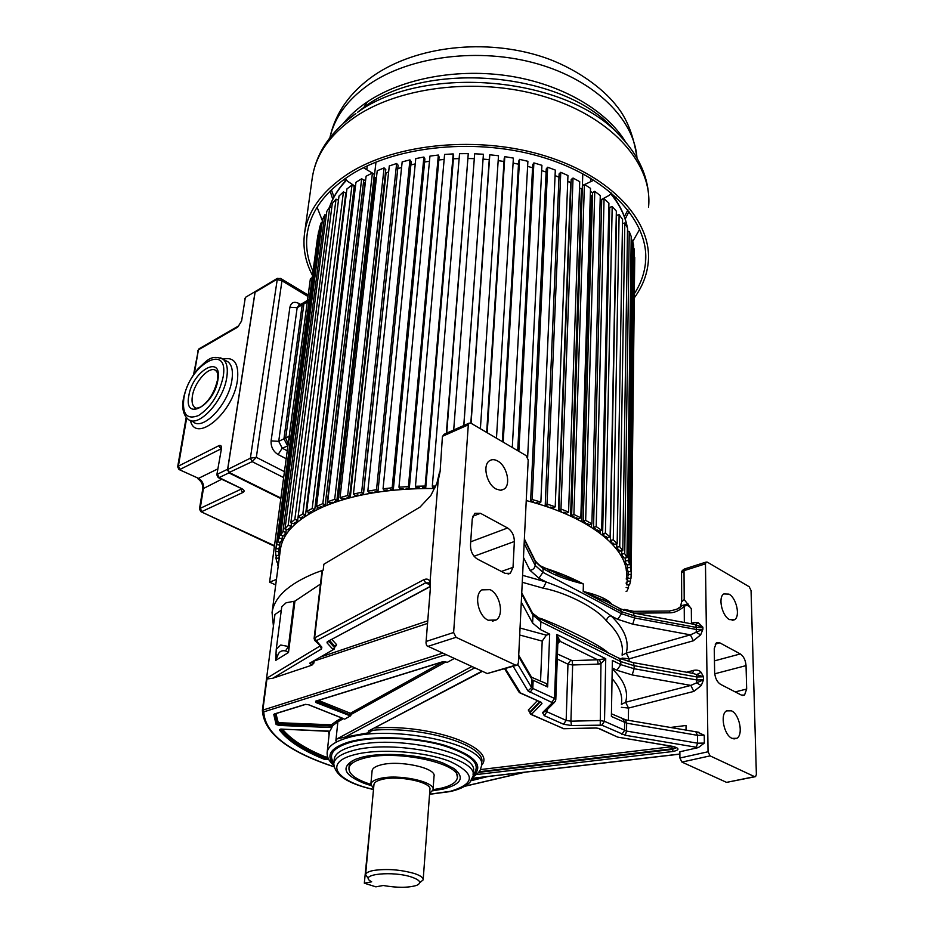 <?xml version="1.0" encoding="UTF-8"?>
<svg xmlns="http://www.w3.org/2000/svg" width="934" height="934" viewBox="0 0 934 934"><rect width="100%" height="100%" fill="white"/><g stroke="black" fill="none" stroke-linecap="round" stroke-linejoin="round"><path stroke-width="1.4" d="M751.053 590.533L756.377 774.426L755.594 776.621L754.579 776.644L710.085 755.875L708.042 751.765L705.474 563.821L706.116 562.07L707.307 562.128L749.196 586.739L751.053 590.533M741.327 695.059L744.538 695.071L746.663 689.047L746.044 665.615C745.566 660.163 743.662 656.275 740.312 653.94L719.799 642.837L716.366 642.79L714.253 648.581L714.638 672.363C715.07 678.014 717.043 682.007 720.546 684.353L741.327 695.059M732.046 738.374L736.879 738.292C743.557 734.708 739.483 714.241 731.462 710.832L726.512 710.879C719.845 714.393 723.955 735.081 732.046 738.374M729.501 619.592L734.521 619.744C740.522 616.428 736.447 597.9 728.952 594.117L723.827 593.931C717.837 597.176 721.947 615.926 729.501 619.592M513.175 666.292L527.99 690.962L551.784 702.391L552.122 703.022L542.561 712.63L544.253 715.654L563.494 724.224L571.445 725.531L601.835 725.169L625.255 735.256L698.352 747.597L679.87 751.765L679.894 758.023L681.913 762.074L726.57 782.377L754.929 776.761M281.309 610.217L274.946 614.467L262.384 710.249L442.494 653.193M697.511 732.186L704.248 735.233L704.341 743.079L698.352 747.597M688.183 604.053L682.731 605.314L684.225 606.481C686.49 604.613 688.86 605.372 691.323 608.734L684.202 599.57L681.715 601.8M693.95 624.297L702.893 627.216L698.188 622.628L693.892 622.523L693.425 624.204M693.343 640.782L700.652 634.886L702.917 629.271L690.413 634.851L693.343 640.782L629.119 658.844L629.084 661.762M692.713 673.332L703.512 676.788L701.095 672.305C699.461 670.343 696.962 669.701 693.623 670.367L692.561 673.297M625.266 719.787L626.656 723.173L611.385 716.46L612.365 660.455L620.783 664.623L634.104 668.721L696.939 679.987L703.547 679.812L696.612 682.836L696.916 676.975L703.512 676.788L703.547 679.812L701.247 685.556L693.81 691.417L690.833 685.404L696.612 682.836L701.247 685.556M670.075 727.504L686.023 725.484L686.058 730.248M476.387 774.566L673.087 751.473C679.602 749.967 679.602 748.286 673.087 746.429L617.783 737.124M481.477 764.642L481.594 762.704C487.244 745.577 422.705 725.683 371.989 730.306L369.315 732.653L345.09 737.089L474.752 667.868M343.455 718.666L337.886 721.76L335.855 740.919L336.87 738.957L345.09 737.089M343.537 718.62L308.629 704.715L305.009 704.458L274.363 713.973L273.779 714.463L276.102 724.457L278.974 725.426L331.313 727.528L332.562 725.765L331.301 726.022L331.266 724.807L278.916 722.718L278.192 722.472L275.939 713.611M331.909 727.528L329.632 731.369L281.368 729.092L279.418 729.921C287.847 740.849 302.849 750.656 324.413 759.33L328.686 759.365M327.671 730.96L329.632 731.369M445.95 662.031L442.412 661.821L315.575 701.189L315.82 702.496L350.472 715.923L344.623 719.157M350.472 715.923L351.534 714.195L349.071 714.125L349.806 713.027L351.534 714.195L445.752 661.961M454.216 658.528L447.012 662.51M333.893 766.686C288.291 751.461 264.917 733.213 263.773 711.93L262.384 710.26L266.937 678.983L272.775 678.247L311.874 665.183L313.882 663.07L314.058 661.564L313.03 661.669M320.467 584.054L294.934 601.122L286.108 602.78L281.753 606.773L276.242 649.375L280.702 645.02L288.419 646.48L285.524 650.916L288.513 652.481L288.419 646.48L294.07 601.333M273.417 626.06L272.063 612.517C274.304 597.083 288.734 583.89 315.365 572.962L323.176 570.125L321.985 571.176L314.104 638.471L314.595 637.899L316.322 640.724L425.694 582.816L423.791 579.71C426.838 578.415 428.928 579.115 430.06 581.824L438.139 480.94L440.112 471.437L442.401 436.692M439.587 471.962L436.902 483.287L430.854 495.475L420.055 507.057L323.876 564.229L323.176 570.125M434.649 488.482C389.7 488.26 352.562 494.378 323.257 506.812C297.082 518.639 282.804 532.789 280.433 549.274L280.363 549.811M611.957 604.368C607.999 599.441 598.414 595.133 583.19 591.432L607.567 602.045M624.484 609.517L623.62 610.264M626.247 579.092C631.127 550.955 592.378 517.576 526.239 500.554M682.731 605.314L677.243 608.945M698.188 622.628L695.538 624.624L696.402 627.45L634.653 615.938L621.565 611.7L583.19 591.432L583.4 583.983L556.22 573.651M700.652 634.886L696.099 632.271L696.425 629.493L702.917 629.271L702.893 627.216L696.402 627.45L696.425 629.493L634.63 617.993L632.75 624.169L690.413 634.851L626.259 653.111C629.434 640.993 624.356 628.57 611.023 615.845C608.326 616.533 606.82 618.25 606.493 620.97C597.176 608.536 566.798 592.541 543.214 588.198L546.192 581.975L538.941 578.193L529.987 570.3C533.022 569.857 534.75 568.234 535.17 565.432L542.923 572.344L621.53 613.755L621.565 611.7L619.651 608.443M622.114 655.178L626.259 653.111L629.119 658.844L622.067 658.073M692.666 673.321L633.287 662.626L634.128 665.697L620.818 661.587L540.856 621.752L540.529 629.633L549.682 634.139L546.355 635.167L520.04 628.022M701.095 672.305L696.53 674.71L696.916 676.975L634.128 665.697L634.104 668.721L632.19 674.943L690.833 685.404L625.617 702.251L628.524 708.065L628.372 720.324M545.339 683.116L546.355 683.583L547.639 686.957L549.682 634.139M557.435 654.01L572.133 660.642L597.608 659.801L598.099 664.144L600.959 663.607L605.746 658.715L597.608 659.801L559.956 641.261L556.839 634.49L557.913 640.782L555.8 699.648M557.902 641.133L559.968 640.269M557.808 643.608L559.956 641.261L557.89 641.623M600.235 724.901L600.959 663.607L599.5 659.754M528.212 459.937L518.347 662.848L517.343 665.066L515.673 665.136L456.049 637.315L453.62 632.516L468.308 424.83L469.09 423.16L471.005 423.219L526.04 455.57L528.212 459.937M546.355 635.167L542.199 641.098L540.564 680.898M521.3 602.15L532.613 623.06L540.529 629.633M541.965 619.756L541.942 618.88C565.607 628.045 596.382 643.561 605.909 650.87L605.979 651.745M544.685 567.977C559.326 572.705 572.238 578.041 583.4 583.983C569.74 580.609 558.66 576.768 550.149 572.437L548.947 570.242M634.233 613.148L669.363 612.821C673.986 612.984 678.936 610.859 684.225 606.481L684.318 622.499M632.75 624.169L617.689 619.324L611.023 615.845C593.58 602.663 571.97 591.374 546.192 581.975L522.596 575.344M559.84 628.699L599.103 648.313M468.308 424.83L442.926 436.096L444.817 433.948M514.365 541.498C514.237 535.451 511.984 530.944 507.594 527.99L480.45 513.291L474.857 513.291L472.242 518.93L470.479 545.199C470.549 551.492 472.884 556.127 477.496 559.139L505.119 573.371L510.338 573.301L513.023 567.358L514.365 541.498L474.075 556.244M488.202 620.234L496.164 619.966C504.325 615.086 500.017 594.047 490.023 589.658L481.886 589.868C473.736 594.689 478.115 616.008 488.202 620.234M496.012 488.972L500.332 490.245L504.08 489.101C511.237 484.688 506.882 465.774 497.67 461.011C494.553 459.294 491.809 459.224 489.439 460.824C482.283 465.19 486.719 484.337 496.012 488.972M430.06 581.824L430.387 588.233L425.986 642.884L426.616 645.663L487.233 673.542L516.444 665.335M436.902 483.287L438.139 480.94M321.611 571.071L322.475 570.557L314.595 637.899L423.791 579.71M430.2 585.023L425.694 582.816L429.523 582.909M430.352 586.354L327.285 641.716L327.005 642.826L332.959 649.387L334.676 647.764L334.174 649.13L309.668 663.21L333.73 649.387M276.242 649.375L275.67 660.42L277.632 655.831C278.752 651.792 281.379 650.157 285.524 650.916M276.382 654.547L277.632 655.831M331.768 724.702L332.562 725.765L337.886 721.76L337.151 720.639L331.266 724.807M539.665 701.831L529.858 711.918L531.376 714.428L530.267 713.774M530.967 714.452L563.704 728.648M432.699 790.818L443.393 789.02C461.524 784.175 465.027 777.333 453.889 768.507L443.86 763.417C422.25 754.497 381.597 751.636 360.921 757.532L355.235 759.4C340.466 766.872 343.443 774.858 364.178 783.334L370.985 785.564M351.394 761.257L349.188 765.682M370.833 784.385C355.982 779.598 348.686 774.181 348.942 768.122C349.666 764.082 354.441 760.848 363.244 758.42C394.802 748.905 462.61 763.487 457.275 778.115C456.317 782.482 450.982 785.844 441.257 788.203L433.049 789.674M457.345 777.1L456.072 770.153M433.061 789.358L434.018 776.306C436.89 767.923 398.596 759.716 380.512 765.016C375.363 766.394 372.573 768.25 372.129 770.597L372.094 770.97M373.565 788.74L370.856 784.14C371.3 781.84 374.102 780.03 379.262 778.687C397.417 773.527 435.886 781.653 433.014 789.872L429.617 793.515M423.184 879.478L429.909 789.615C432.465 782.213 397.896 774.916 381.562 779.54C376.892 780.742 374.371 782.388 373.962 784.455L373.939 784.793M368.031 878.1L365.614 874.609C365.988 872.835 368.568 871.469 373.331 870.5C386.793 868.562 400.523 869.589 414.521 873.559C420.522 875.602 423.406 877.715 423.16 879.863L419.716 882.77M371.557 810.514L364.318 883.179L371.662 881.801L370.646 881.206C358.481 874.142 393.307 870.616 412.011 877.213C420.37 880.248 421.899 882.98 416.587 885.397C408.263 887.872 397.137 887.907 383.22 885.49L375.865 886.845L364.318 883.179M279.756 554.376L278.636 554.259L278.636 555.543L275.67 555.24L275.647 551.352L278.636 551.667L278.636 552.963L279.931 553.091M280.655 547.884L279.161 547.674L278.904 548.947L275.915 548.527L276.686 544.674L279.686 545.094L279.429 546.39L280.924 546.6M282.535 541.428L281.052 541.16L280.515 542.409L277.538 541.872L279.114 538.077L282.103 538.626L281.578 539.887L283.072 540.156M285.781 535.089L284.31 534.762L283.504 535.988L280.562 535.334L282.944 531.633L285.909 532.298L285.103 533.536L286.575 533.863M290.392 528.936L288.945 528.551L287.882 529.741L284.987 528.971L288.186 525.387L291.093 526.169L290.019 527.36L291.455 527.745M296.358 523.028L294.957 522.585L293.626 523.717L290.824 522.83L294.829 519.409L297.642 520.308L296.3 521.441L297.701 521.884M303.678 517.401L302.336 516.911L300.736 517.973L298.051 516.981L302.849 513.758L305.546 514.762L303.935 515.837L305.278 516.327M312.306 512.136L311.034 511.587L309.189 512.579L306.632 511.482L312.201 508.481L314.758 509.59L312.89 510.583L314.174 511.132M322.207 507.267L321.016 506.672L318.926 507.582L316.544 506.391L322.837 503.648L325.219 504.85L323.117 505.761L324.308 506.356M333.31 502.866L332.212 502.223L329.889 503.029L327.694 501.756L334.687 499.305L336.87 500.589L334.547 501.406L335.633 502.048M345.522 498.966L344.541 498.289L342.007 498.989L340.034 497.635L347.646 495.499L349.631 496.876L347.086 497.577L348.067 498.266M358.773 495.627L357.909 494.915L355.177 495.51L353.437 494.074L361.645 492.288L363.373 493.736L360.641 494.319L361.505 495.043M372.935 492.883L372.199 492.148L369.304 492.615L367.821 491.121L376.519 489.708L377.99 491.202L375.094 491.681L375.83 492.416M387.879 490.782L387.283 490.011L384.248 490.35L383.045 488.821L392.175 487.793L393.366 489.334L390.319 489.673L390.914 490.443M403.476 489.334L403.033 488.552L399.88 488.762L398.97 487.186L408.438 486.567L409.326 488.143L406.173 488.342L406.629 489.124M419.576 488.564L419.284 487.781L416.05 487.852L415.455 486.264L425.157 486.054L425.752 487.641L422.518 487.711L422.81 488.505M435.723 486.124L432.325 486.054L432.605 487.641L435.022 487.688M532.742 502.329L533.524 501.675L530.629 500.834L532.182 499.527L540.868 502.048L539.303 503.344L536.408 502.515L535.637 503.169M547.044 506.777L547.943 506.17L545.222 505.224L547.032 503.998L555.216 506.835L553.383 508.049L550.675 507.104L549.764 507.711M560.423 511.715L561.451 511.167L558.917 510.127L560.984 509.007L568.572 512.112L566.506 513.221L563.984 512.194L562.957 512.754M572.799 517.109L573.931 516.607L571.608 515.486L573.896 514.471L580.831 517.821L578.555 518.837L576.243 517.716L575.111 518.218M584.03 522.888L585.268 522.445L583.19 521.254L585.665 520.355L591.899 523.916L589.424 524.803L587.346 523.624L586.12 524.067M594.071 528.994L595.39 528.609L593.545 527.36L596.196 526.578L601.683 530.314L599.044 531.084L597.211 529.847L595.904 530.232M602.815 535.369L604.205 535.042L602.628 533.746L605.419 533.092L610.124 536.957L607.345 537.61L605.781 536.326L604.391 536.653M610.229 541.93L611.677 541.673L610.369 540.354L613.264 539.817L617.164 543.775L614.28 544.3L612.984 542.993L611.536 543.249M616.277 548.643L617.759 548.445L616.732 547.102L619.721 546.694L622.791 550.71L619.814 551.118L618.798 549.776L617.304 549.986M620.935 555.426L622.441 555.286L621.694 553.944L624.729 553.664L626.971 557.703L623.947 557.983L623.2 556.641L621.682 556.781M624.181 562.233L625.71 562.151L625.243 560.809L628.313 560.657L629.714 564.685L626.667 564.837L626.189 563.494L624.659 563.576M626.049 568.993L627.578 568.981L627.379 567.65L630.45 567.615L631.045 571.596L627.975 571.631L627.776 570.312L626.247 570.324M627.987 577.014L627.928 578.309L630.964 578.391L631.174 574.48L628.127 574.398L628.057 575.706L628.103 571.631M626.212 582.221L627.181 582.291L627.508 581.018L630.52 581.217L629.516 585.011L626.527 584.812L626.854 583.552L626.189 583.516M626.142 587.498L628.512 587.743L626.761 591.42L626.084 591.35M275.717 584.929L269.587 582.162L276.441 579.43M278.379 564.801L277.596 564.79L278.192 566.261M278.741 562.093L276.756 561.953L275.962 558.077L278.916 558.275L279.114 559.268M275.647 551.352L276.02 548.538M279.161 547.698L278.636 551.667M279.336 547.698L278.636 552.963M319.031 231.328L317.735 236.115L275.915 548.527M318.611 231.258L276.686 544.674M280.06 542.327L279.686 545.094M322.043 223.133L321.109 222.922L319.51 227.721L277.538 541.872M321.109 222.922L279.114 538.077M282.488 535.766L282.103 538.626M326.293 215.159L324.845 214.75L322.534 219.455L280.562 535.334M324.845 214.75L282.944 531.633M286.294 529.321L285.909 532.298M331.78 207.476L329.819 206.799L326.795 211.364L284.987 528.971M329.819 206.799L288.186 525.387M291.49 523.04L291.093 526.169M294.887 524.348L295.109 522.631M338.482 200.168L336.03 199.152L332.294 203.53L290.824 522.83M336.03 199.152L294.829 519.409M305.546 514.762L345.802 193.034L343.432 191.879L339.007 196.035L297.642 520.308M300.935 519.362L301.145 517.705M343.432 191.879L302.849 513.758M308.325 514.424L308.594 512.322M314.758 509.59L354.243 186.333L352.013 185.049L346.923 188.937L306.632 511.482M352.013 185.049L312.201 508.481M317.023 509.684L317.373 506.8M355.13 189.135L353.974 188.47M325.219 504.85L363.758 180.145L361.692 178.733L355.959 182.317L316.544 506.391M361.692 178.733L322.837 503.648M326.958 505.271L364.949 183.449L363.489 182.457M336.87 500.589L374.312 174.518L372.409 172.988L366.093 176.234L327.694 501.756M372.409 172.988L334.687 499.305M338.061 501.243L375.036 177.88L374.02 177.063M376.507 177.156L375.036 177.88L376.507 177.156M349.631 496.876L385.789 169.533L384.096 167.898L377.231 170.759L340.034 497.635M384.096 167.898L347.646 495.499M350.25 497.682L386.046 172.918L385.473 172.37M388.649 171.891L386.046 172.918L388.649 171.891M363.373 493.736L398.129 165.236L396.635 163.508L389.291 165.96L353.437 494.074M396.635 163.508L361.645 492.288M363.419 494.646L397.779 168.482M401.597 167.466L397.896 168.622L401.597 167.466M377.99 491.202L411.193 161.675L409.944 159.877L402.169 161.886L367.821 491.121M409.944 159.877L376.519 489.708M377.464 492.171L377.558 491.272M415.245 163.905L410.867 164.933L415.245 163.905M393.366 489.334L424.9 158.897L423.896 157.04L415.77 158.582L383.045 488.821M423.896 157.04L392.175 487.793M392.257 490.303L392.338 489.451M429.465 161.22L424.596 162.026L429.465 161.22M409.326 488.143L439.097 156.947L438.35 155.032L429.944 156.095L398.97 487.186M438.35 155.032L408.438 486.567M407.668 489.066L407.738 488.237M444.14 159.445L438.828 159.983L444.14 159.445M425.752 487.641L453.667 155.826L453.188 153.9L444.584 154.449L415.455 486.264M453.188 153.9L425.157 486.054M423.534 488.494L423.604 487.688M459.131 158.582L453.41 158.803L459.131 158.582M446.335 433.271L468.261 153.631L459.54 153.678L432.325 486.054M468.261 153.631L446.732 433.096M474.285 158.652L468.226 158.511L474.285 158.652M463.848 425.484L483.415 154.25L474.659 153.783L453.702 430.002M483.415 154.25L463.778 425.519M489.253 159.621L483.123 159.119L489.253 159.621M480.391 428.741L498.499 155.745L489.801 154.775L489.451 156.69L470.829 423.125M489.801 154.775L471.063 423.254M504.01 161.477L498.184 160.636L504.01 161.477M496.468 438.198L513.385 158.103L504.815 156.643L504.197 158.523L486.672 432.43M504.815 156.643L487.209 432.746M518.498 164.197L513.081 163.065L518.498 164.197M512.287 447.491L527.897 161.302L519.561 159.364L518.674 161.185L502.352 441.654M519.561 159.364L503.192 442.144M532.578 167.746L527.628 166.392L532.578 167.746M527.64 457.415L541.918 165.306L533.886 162.901L532.742 164.653L517.716 450.678M533.886 162.901L518.849 451.356M546.11 172.101L541.662 170.56L546.11 172.101M531.318 501.044L531.283 501.92M540.868 502.048L555.31 170.07L547.663 167.233L546.262 168.891L530.629 500.834M547.663 167.233L532.182 499.527M558.976 177.227L555.076 175.557L558.976 177.227M545.339 505.271L545.304 506.193M555.216 506.835L567.954 175.534L560.75 172.3L559.127 173.864L545.222 505.224M560.75 172.3L547.032 503.998M571.083 182.539L567.732 181.336L570.674 182.854L558.45 510.933M568.572 512.112L579.722 181.651L573.032 178.044L571.199 179.491L558.917 510.127M573.032 178.044L560.984 509.007M582.291 188.423L581.38 189.018L579.512 187.862L581.38 189.018L570.592 516.082M580.831 517.821L590.522 188.341L584.404 184.407L582.372 185.738L571.608 515.486M584.404 184.407L573.896 514.471M592.506 194.949L591.117 195.696L590.323 195.113L591.117 195.696L581.637 521.569M591.899 523.916L600.282 195.545L594.771 191.33L592.576 192.509L583.19 521.254M594.771 191.33L585.665 520.355M591.584 524.032L591.491 527.325M601.648 202.001L600.095 202.69M601.683 530.314L608.91 203.18L604.064 198.72L601.706 199.771L593.545 527.36M604.064 198.72L596.196 526.578M600.165 530.757L600.107 533.256M609.668 209.485L608.758 209.823M610.124 536.957L616.347 211.166L612.19 206.507L609.715 207.418L602.628 533.746M612.19 206.507L605.419 533.092M607.439 537.587L607.404 539.268M617.164 543.775L622.569 219.443L619.125 214.633L616.545 215.38L610.369 540.354M619.125 214.633L613.264 539.817M613.404 543.425L613.369 545.222M616.79 543.845L616.732 547.102M622.791 550.71L627.531 227.919L624.811 223.004L619.721 546.694M624.811 223.004L622.499 223.518M617.993 549.893L617.981 550.897M621.74 550.862L621.694 553.944M626.971 557.703L631.209 236.512L629.236 231.539L624.729 553.664M629.236 231.539L627.473 231.83M625.278 557.855L625.243 560.809M629.714 564.685L633.626 245.163L632.388 240.166L628.313 560.657M632.388 240.166L631.162 240.295M627.414 564.801L627.379 567.65M631.045 571.596L634.268 248.818L630.45 567.615M634.268 248.818L633.579 248.853M628.162 571.631L628.127 574.398M634.735 257.41L631.174 574.48M627.94 577.002L627.928 578.309M627.251 576.99L627.181 582.291M627.555 577.002L627.508 581.018M630.555 578.38L630.52 581.217M626.539 583.54L626.527 584.812M628.547 584.953L628.512 587.743M312.178 277.667L310.392 278.706L269.587 582.162M277.97 562.034L277.596 564.79M276.336 555.31L275.962 558.077M279.429 554.341L278.916 558.275M278.811 554.271L278.636 555.543M373.215 173.642L374.546 174.553L375.982 162.072M365.708 179.48L363.688 180.729M582.793 173.689L582.396 185.714M611.618 193.093L609.003 195.475L600.819 199.841L600.177 199.257M592.565 192.894L590.44 191.295M355.457 186.45L347.67 181.324L345.218 178.546M363.454 167.723L372.327 173.035M584.614 184.547L593.907 180.145M312.481 275.402C305.325 261.8 302.674 247.79 304.542 233.383C307.776 210.675 322.382 190.769 348.359 173.631C395.467 143.241 479.049 135.08 545.97 156.165C613.031 177.145 652.632 222.432 648.196 262.839C646.877 275.273 642.277 286.89 634.419 297.677M634.466 293.498C640.666 283.924 644.332 273.744 645.464 262.968C649.842 223.168 610.848 178.627 544.907 157.974C479.095 137.228 396.88 145.19 350.448 175.055C324.798 191.925 310.38 211.563 307.193 233.967C305.511 246.681 307.461 259.115 313.03 271.28M639.72 229.192L632.727 241.521M322.37 220.693L317.105 207.255M330.134 191.061L332.773 199.257M625.208 219.093L629.037 211.306M627.94 209.881L624.367 216.63M333.952 196.934L331.418 189.8M186.672 418.023L178.382 466.136L177.658 466.837L178.989 469.498L198.522 478.348L217.785 468.915M193.548 374.662L198.417 349.841L194.342 373.518M237.75 327.087L238.345 326.059L199 348.837L198.417 349.841L237.75 327.087L241.602 321.039L245.222 298.144L241.602 321.039M238.567 325.931L241.054 321.751M179.211 469.615L198.522 478.348C202.153 480.543 203.81 483.754 203.519 488.003L200.226 508.329L199.467 508.983L200.798 511.634L274.491 545.689M280.83 498.581L228.9 472.884L219.151 477.589L242.163 488.867C244.463 490.198 244.731 491.389 242.957 492.452L241.626 491.074L241.287 488.902M221.662 479.27L202.736 488.867L199.456 509.03M221.451 448.624L216.84 474.834L221.451 448.624C221.697 446.067 220.914 445.051 219.116 445.576L220.938 448.857M211.002 396.39L214.598 389.606M283.656 477.589L252.157 461.653L250.37 458.185L256.336 457.345L252.157 461.653L229.215 472.441M280.539 278.379L281.963 280.784L276.686 279.429L255.087 292.272L227.733 469.183L229.484 472.604L280.9 498.055M305.418 301.554L303.889 303.854L285.699 437.941L288.162 444.082M290.334 440.813L289.213 436.225L307.274 301.939L308.383 299.861M726.57 782.377L754.579 776.644M465.085 786.113L524.196 772.301M685.171 568.759L684.015 570.662L684.202 599.57M705.474 563.821L684.015 570.662L681.551 572.951M679.894 758.023L708.042 751.765M691.323 608.734L691.452 623.235L693.892 622.523M686.607 672.235L693.623 670.367M693.81 691.417L628.524 708.065L621.355 707.307M704.248 735.233L697.511 735.338L695.888 731.941M696.25 747.328L697.593 743.195L704.341 743.079M697.593 743.195L697.511 735.338L626.656 723.173L626.551 731.065L697.593 743.195M679.882 754.042L472.487 778.255M596.09 727.96L599.056 728.485L617.304 736.949L598.612 728.497M595.892 727.96L563.482 728.648L531.376 714.428L541.977 703.594L541.288 702.345L520.448 692.923L505.376 668.604M482.026 671.172L368.3 731.135L369.315 732.653M329.457 731.38L327.204 752.033C328.173 746.359 334.57 741.748 346.397 738.164L347.086 737.977C391.848 723.675 489.428 745.005 481.384 766.277C479.959 769.931 481.652 770.772 472.826 777.123M336.87 738.957L471.822 666.537M266.937 678.983L262.886 709.852L263.773 711.93M427.538 623.433L314.046 661.062M272.775 678.247L321.529 648.943L319.778 645.908M266.564 678.364L319.918 646.059M294.934 601.122L288.513 652.481L275.67 660.42L276.382 654.874M690.098 623.573L691.417 623.819M633.45 612.996L634.63 617.993L621.53 613.755L617.689 619.324M622.126 654.395C623.772 643.444 618.565 632.306 606.493 620.97M632.843 662.545L618.693 658.096M612.225 668.849C624.192 680.337 628.652 691.475 625.617 702.251L621.402 704.399M621.857 734.287L624.519 730.481L624.624 722.589L623.247 719.297L622.207 718.806M547.639 686.957L533.151 680.256L532.8 688.463L554.527 698.422L556.839 634.49L605.746 658.715L604.508 721.317L626.551 731.065L625.255 735.256M598.099 664.144L572.647 664.973L570.919 721.176L599.733 720.523L604.508 721.317L601.835 725.169M632.19 674.943L616.872 670.262L620.783 664.623L620.818 661.587L619.557 658.528L583.657 640.596M572.133 660.642L572.647 664.973L567.965 664.167L570.581 660.373M547.009 709.828L546.927 711.766L566.156 720.394L570.919 721.176L571.445 725.531M563.494 724.224L566.156 720.394L567.965 664.167L557.259 659.019M545.83 710.996L546.927 711.766L544.253 715.654M542.561 712.63L545.561 711.276L554.107 702.707M551.784 702.391L554.527 698.422L555.8 699.811L555.158 701.644L552.122 703.022M527.99 690.962L531.574 687.541L532.8 688.463L530.033 692.491M517.891 664.471L531.574 687.541L531.936 679.322L518.65 656.614M542.199 641.098L519.701 635.003M532.613 623.06L532.964 615.144L521.686 594.071M538.836 618.203L540.856 621.752L532.964 615.144L532.322 612.704M537.75 617.619L541.942 618.88M523.472 557.493L529.987 570.3M524.161 543.378L535.17 565.432L535.334 561.778L524.336 539.642M541.872 566.494L543.074 568.701L535.334 561.778L534.995 560.342M550.149 572.437L543.074 568.701L542.923 572.344L538.941 578.193M624.11 610.462L623.632 609.704M633.847 611.338L633.661 612.996M669.363 612.821L669.48 610.999M605.909 650.87L607.941 652.726M543.214 588.198L522.258 582.279M616.872 670.262L612.237 667.985M621.414 703.827C622.733 695.632 619.616 687.202 612.05 678.539M469.09 423.16L444.035 434.298L442.412 436.645L440.112 471.437M456.049 637.315L427.667 646.456M426.149 641.448L453.62 632.516M487.233 673.542L515.673 665.136M321.331 656.754L427.749 620.83M311.267 662.72L313.882 663.07M309.668 663.21L311.874 665.183M321.529 648.943L321.845 647.157L316.322 640.724M430.376 586.692L427.212 587.801M334.792 646.725L336.555 644.612L332.025 639.568M336.345 645.663L334.944 646.503L329.889 640.736M328.826 641.296L334.676 647.764L334.839 646.235L336.555 644.612M328.71 641.366L327.005 642.826M327.285 641.716L427.97 587.848M314.326 639.031L314.571 640.257L316.241 641.063M315.003 640.724L321.845 647.157M470.701 541.825L507.594 527.99M480.45 513.291L472.756 516.28M501.395 571.445L513.023 567.358M445.822 654.711L263.913 711.813M487.91 776.528L471.226 780.684M443.043 661.681L442.412 661.821M443.043 661.774L350.799 713.062M348.312 715.514L349.047 714.428L351.511 714.487M316.136 701.13L349.047 714.428L316.591 701.072L315.82 702.496M315.575 701.189L316.264 700.967M318.459 700.418L349.806 713.027M341.856 718.024L337.151 720.639M278.916 722.718L278.962 723.92L277.164 723.313L278.192 722.472M276.102 724.457L277.164 723.313L274.363 713.973M331.313 727.528L331.301 726.022L278.962 723.92L278.974 725.426M274.829 713.961L277.129 723.605L278.927 724.212L332.539 726.057M273.779 714.463L274.724 713.996M305.628 704.341L305.009 704.458M328.534 731.112L329.037 735.07M326.713 757.124L327.274 758.221L325.149 758.058L325.861 757.065L327.624 756.879M325.861 757.065C305.441 748.823 290.976 739.518 282.442 729.174M324.413 759.33L325.149 758.058C303.994 749.523 289.19 739.88 280.749 729.15M328.032 758.011L327.274 758.221L327.811 759.599M280.515 729.174C288.898 740.008 303.772 749.733 325.125 758.338L328.138 758.268M279.418 729.921L280.387 729.185M477.204 777.777L472.184 778.968M472.044 779.283L479.516 777.508M369.981 730.586L371.93 730.913M368.3 731.135L482.411 671.348M505.878 669.188L504.71 668.791M504.652 668.814L518.954 692.059L520.448 692.923L519.561 692.701M520.005 692.946L541.288 702.345M541.977 703.594L540.459 702.193M529.87 712.969L540.086 702.029M537.295 700.769L528.317 710.05L529.847 712.28M599.056 728.485L596.044 728.041M673.087 751.473L672.422 749.395L676.391 747.667M478.523 772.395L672.422 749.395L672.422 748.776L479.037 771.753M676.123 747.492L672.422 748.776L671.756 746.698L480.368 769.581M477.146 773.877L477.601 774.519M481.477 765.39C497.553 748.169 431.835 723.85 374.919 727.995M370.716 730.213L371.989 730.306L371.989 729.536M528.317 710.05L529.695 711.556M672.865 746.5L671.756 746.698M530.617 714.3L529.788 711.393L529.018 711.264M333.707 764.374C325.651 755.291 330.578 747.865 348.464 742.11L349.129 741.923C372.444 735.303 414.754 736.692 444.315 745.192C474.997 755.256 484.559 765.588 473.001 776.224C480.123 757.357 392.315 738.397 351.873 750.901L351.242 751.076C340.49 754.228 334.676 758.326 333.788 763.37L334.197 759.517M473.094 774.706C482.061 764.292 471.658 754.427 441.899 745.145C413.342 737.288 373.53 736.05 350.986 742.191L350.297 742.378C333.345 747.585 327.857 754.403 333.847 762.844M473.083 774.811L473.269 771.729C480.321 752.886 393.798 733.867 352.994 746.149L352.34 746.336C341.202 749.523 335.178 753.703 334.267 758.898L334.209 759.447M373.507 789.417C336.31 781.256 323.444 762.926 353.321 755.022L353.916 754.859C378.223 748.087 424.76 751.31 450.351 761.584C475.639 773.714 475.651 783.626 450.375 791.308L429.57 794.192M710.085 755.875L681.913 762.074M735.21 691.907L746.663 689.047M746.044 665.615L714.732 673.799M714.452 660.875L740.312 653.94M719.799 642.837L715.175 644.121M346.444 180.32C338.388 188.761 332.761 197.739 329.527 207.243M627.52 228.632L627.94 231.749L627.508 228.772M627.286 227.487C625.15 215.999 619.697 204.85 610.929 194.027M367.237 165.89L366.84 169.252M590.592 181.278L590.673 178.16M343.327 123.393C349.69 115.536 357.675 108.367 367.272 101.888L364.19 106.908M637 158.138C634.548 119.914 595.764 80.616 537.61 63.886C479.551 47.109 410.108 56.122 369.42 84.165L368.661 84.69C347.308 99.915 334.407 117.567 329.959 137.648M648.71 196.058C647.32 174.6 637.829 154.612 620.234 136.107L613.311 128.845C563.576 72.467 429.08 59.963 365.661 105.927L357.675 112.243C424.199 63.419 567.814 76.506 620.234 136.107L621.332 137.251M367.272 101.888L367.809 101.537C402.776 78.234 458.314 67.867 510.478 76.191C562.642 84.597 606.82 110.796 625.687 142.12M343.443 123.288L355.842 113.493C330.543 131.589 316.007 153.176 312.213 178.266L304.542 233.383M648.558 207.068C652.913 165.47 614.198 119.19 548.725 97.977C483.403 76.658 401.748 85.356 355.469 116.715L354.932 117.077C329.749 134.694 315.517 155.091 312.213 178.266M344.763 178.861L345.078 181.324M615.518 199.584L616.183 197.167M245.957 297.047L255.449 291.443M254.947 292.587L227.592 469.463M220.926 448.915L180.075 469.393L178.382 466.136L218.895 445.681L220.903 449.172M216.84 474.834L218.206 477.578L219.151 477.589L217.412 474.203L227.149 469.475L229.169 472.534M190.408 420.452C195.486 444.024 232.975 413.155 237.364 380.745L237.446 380.231C239.116 363.641 234.306 356.59 223.004 359.1M199.211 348.709L197.634 350.974M242.957 492.452L201.896 511.563L200.226 508.329L241.474 488.984M218.451 477.706L242.163 488.879M196.21 408.205L194.634 407.387C194.611 408.695 196.677 408.543 200.845 406.944C208.842 401.492 214.341 392.677 217.365 380.512C218.136 370.097 216.583 372.701 216.093 370.74C209.94 364.937 194.459 381.621 192.392 396.063L192.299 396.693C191.587 401.853 192.369 405.426 194.634 407.387L196.163 408.193M217.914 379.834C222.677 353.496 192.416 370.751 188.808 395.853C183.438 422.203 214.19 405.905 217.914 379.834M183.823 398.596C188.656 364.902 229.437 341.365 223.144 376.951C219.105 394.428 210.921 407.282 198.58 415.513C187.033 419.985 182.118 414.346 183.823 398.596M220.681 357.862L223.098 359.181C226.857 362.415 228.094 368.416 226.822 377.173L226.752 377.628C223.366 401.55 197.681 428.694 187.968 419.144C183.379 415.011 181.826 408.368 183.309 399.215C185.562 388.019 190.536 377.791 198.218 368.533C206.916 360.956 210.582 354.114 223.098 359.181L228.165 361.948C231.936 365.206 233.196 371.195 231.936 379.94L231.865 380.395C228.55 404.282 202.865 431.333 193.105 421.771L190.699 420.545M227.698 469.487L250.37 458.185L277.433 278.309M255.811 291.175L255.029 292.599M307.998 296.498L281.963 280.784L256.336 457.345L284.45 471.67M286.189 458.722L278.099 454.554C273.148 451.379 270.813 446.826 271.105 440.871L289.902 307.263C291.104 302.418 294.093 301.145 298.88 303.457L300.433 304.391M298.88 303.457L298.997 305.208M285.699 437.941L289.213 436.225M307.274 301.939L303.889 303.854M287.917 445.903L282.22 448.192L287.252 450.807M271.105 440.871L278.717 441.35L282.22 448.192L278.099 454.554M287.999 445.296L287.462 445.658L283.948 438.793L285.652 438.501M278.717 441.35L283.948 438.793L302.196 304.823L297.164 307.683L278.717 441.35M298.693 305.383L297.164 307.683L289.902 307.263M303.807 304.472L302.196 304.823L303.748 302.499M464.782 786.288L525.13 772.184M262.384 710.249L262.384 710.342C263.773 732.735 287.614 751.555 333.917 766.779M706.116 562.07L684.68 568.923C682.38 570.184 681.341 571.421 681.551 572.624L681.703 601.473L680.442 606.866M611.431 713.809L625.78 719.869L698.994 732.314M679.882 754.135L472.452 778.337M272.063 612.517L280.433 549.274M602.535 599.383L620.386 608.828L633.847 613.078L693.904 624.286M546.355 683.583L531.539 677.232L518.709 655.283M577.434 637.478L539.689 618.623L532.602 613.229L521.744 592.892M524.371 538.941L535.124 560.598C537.657 563.856 540.074 565.911 542.35 566.751L561.999 575.846M607.042 601.765L602.582 599.394M624.251 609.388L633.789 611.338L669.444 610.999C676.064 609.715 679.707 608.349 680.372 606.925M576.488 637.011L559.583 628.57M584.591 641.063L598.998 648.254M562.28 575.951L556.36 573.709M429.523 582.898L430.329 588.408L425.986 642.884M334.174 649.13L334.944 646.503M492.346 621.215L496.164 619.966M510.338 573.301L508.119 574.071M501.36 490.187L504.08 489.101M442.914 661.797L446.207 662.019M442.669 661.867L316.077 701.154M305.266 704.505L274.865 713.938M308.29 704.668L305.523 704.423M343.654 718.748L308.465 704.738M281.403 729.139L280.293 729.139M327.589 731.007L281.461 729.139M595.95 728.041L563.646 728.73M672.76 746.464L617.969 737.171M672.947 746.5L676.403 747.609M333.718 765.331C328.873 761.187 326.702 756.762 327.204 752.033M450.246 791.553L429.558 794.309M373.495 789.545C347.658 783.649 334.419 774.928 333.788 763.37M451.052 791.367C459.715 789.323 466.019 786.3 469.954 782.283L473.001 776.224M349.246 765.133L348.942 768.122M372.129 770.597L370.856 784.14M373.962 784.455L365.614 874.609M732.198 620.409L734.521 619.744M733.949 738.946L736.879 738.292M742.764 695.503L744.538 695.071M329.457 207.348C332.667 197.693 338.26 188.61 346.222 180.087M611.175 193.735C619.849 204.628 625.231 215.906 627.333 227.569M329.9 137.718C335.294 113.014 349.876 92.326 373.635 75.642C416.692 45.859 485.668 38.294 542.362 56.811C573.803 67.085 602.267 87.411 616.382 105.682C626.854 118.233 633.731 135.722 637.023 158.161M645.546 251.608L645.464 262.968M255.461 291.431L245.77 297.152L244.673 298.868M177.67 466.802L186.17 417.475M274.421 546.215L201.067 511.75M202.736 488.867C203.052 484.524 201.324 481.068 197.541 478.5M308.197 295.086L280.854 278.565L277.235 278.425L255.636 291.291L254.97 292.424L227.616 469.312L229.297 472.592M229.344 472.616L280.889 498.149M307.484 300.374L305.009 301.787M304.542 302.231L298.46 305.511"/></g></svg>
